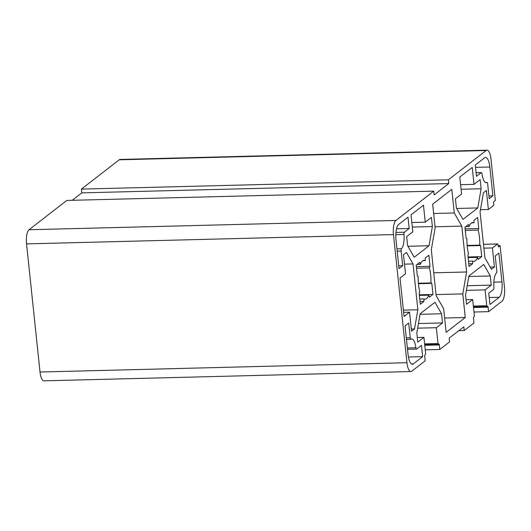 <?xml version="1.0" encoding="UTF-8"?>
<svg xmlns="http://www.w3.org/2000/svg" width="531" height="531" viewBox="0 0 531 531"><rect width="100%" height="100%" fill="white"/><g stroke="black" fill="none" stroke-linecap="round" stroke-linejoin="round"><path stroke-width="0.8" d="M481.126 188.751L480.163 179.597L474.01 184.37L472.225 167.404L459.793 177.049L461.578 194.007L455.425 198.78L456.388 207.94L462.959 219.429L477.781 207.94L481.126 188.751L461.081 189.262M404.496 264.146L413.038 263.927L406.467 252.437L403.507 254.734L405.505 273.764L400.022 278.018L404.058 316.456L409.547 312.208L403.626 312.354M432.373 226.558L431.411 217.398L425.258 222.17L423.472 205.212L411.04 214.849L412.826 231.808L406.673 236.58L407.635 245.74L414.207 257.236L429.028 245.74L432.373 226.558L412.328 227.062M498.118 245.714L500.096 245.661L498.629 246.796A1.168 0.385 -91.5 0 1 498.543 246.829A1.168 0.385 -91.5 0 1 498.144 245.953L498.025 244.818A1.168 0.385 88.5 0 0 497.633 243.935A1.168 0.385 88.5 0 0 497.54 243.975L492.423 247.944L494.421 266.974L490.213 267.08M492.423 247.944L483.88 248.156M494.421 266.974L491.46 269.27L484.889 257.781L480.07 211.949L483.422 192.76L486.383 190.463L488.381 209.499L493.505 205.53A1.168 0.385 88.5 0 0 493.75 204.116L493.631 202.981A1.168 0.385 -91.5 0 1 493.876 201.568L495.337 200.439L490.983 158.981A11.662 3.836 88.5 0 0 487.033 150.16A11.662 3.836 88.5 0 0 486.137 150.505L448.356 179.803L448.748 183.573L434.126 194.917L433.727 191.147L395.947 220.445A11.662 3.836 88.5 0 0 393.478 234.583L406.945 362.726A11.662 3.836 88.5 0 0 410.894 371.547A11.662 3.836 88.5 0 0 411.79 371.196L425.198 360.801L424.72 356.281A1.168 0.385 -91.5 0 1 424.966 354.867L425.331 354.582A1.168 0.385 88.5 0 0 425.583 353.168L423.917 337.338L417.764 342.11L416.802 332.95L420.147 313.768L434.969 302.272L441.54 313.768L442.502 322.928L436.349 327.7L438.015 343.53A1.168 0.385 88.5 0 0 438.407 344.407A1.168 0.385 88.5 0 0 438.5 344.373L438.865 344.088A1.168 0.385 -91.5 0 1 438.951 344.055A1.168 0.385 -91.5 0 1 439.349 344.938L439.821 349.458L449.571 341.898L449.18 338.134L463.802 326.791L464.2 330.561L473.951 323.001L473.473 318.474A1.168 0.385 -91.5 0 1 473.718 317.06L474.083 316.781A1.168 0.385 88.5 0 0 474.336 315.361L472.67 299.537L466.517 304.309L465.554 295.15L468.9 275.961L483.721 264.471L490.292 275.961L491.255 285.12L485.102 289.893L486.768 305.723A1.168 0.385 88.5 0 0 487.159 306.606A1.168 0.385 88.5 0 0 487.252 306.573L487.617 306.287A1.168 0.385 -91.5 0 1 487.704 306.254A1.168 0.385 -91.5 0 1 488.102 307.137L488.573 311.657L501.981 301.263A11.662 3.836 88.5 0 0 504.45 287.118L500.096 245.661M488.381 209.499L480.462 209.699M469.092 226.551A19.435 6.392 -91.5 0 1 472.849 222.522A19.435 6.392 -91.5 0 1 473.951 222.788L474.037 220.219L477.615 217.438L478.783 228.516L478.139 230.102A19.435 6.392 -91.5 0 1 479.719 245.13L480.575 245.561L481.736 256.632L478.152 259.413L477.588 257.349A19.435 6.392 -91.5 0 1 473.831 261.378A19.435 6.392 -91.5 0 1 472.729 261.119L472.643 263.688L469.059 266.462L467.897 255.384L468.541 253.798A19.435 6.392 -91.5 0 1 466.961 238.771L466.105 238.346L464.944 227.268L468.521 224.487L469.092 226.551L465.753 226.637M420.34 264.358A19.435 6.392 -91.5 0 1 424.096 260.329A19.435 6.392 -91.5 0 1 425.198 260.588L425.285 258.02L428.869 255.245L430.03 266.316L429.387 267.909A19.435 6.392 -91.5 0 1 430.966 282.937L431.822 283.362L432.984 294.44L429.406 297.214L428.836 295.15A19.435 6.392 -91.5 0 1 425.079 299.179A19.435 6.392 -91.5 0 1 423.977 298.92L423.891 301.489L420.306 304.27L419.145 293.192L419.789 291.599A19.435 6.392 -91.5 0 1 418.209 276.571L417.353 276.147L416.191 265.069L419.769 262.294L420.34 264.358L417.001 264.445M465.262 317.505L446.133 332.34L443.65 308.73L436.137 295.601L431.318 249.729L435.141 227.812L432.659 204.203L451.795 189.361L454.277 212.971L461.791 226.1L466.61 271.978L462.786 293.895L465.262 317.505L444.626 318.029M401.137 251.03L402.684 265.759L399.027 268.593L396 239.766A12.631 4.155 -91.5 0 1 398.675 224.44L407.994 217.212L409.182 228.522L404.423 232.213A1.945 0.637 88.5 0 0 403.998 234.443A12.631 4.155 -91.5 0 1 401.509 248.707A1.945 0.637 88.5 0 0 401.137 251.03L397.195 251.13M481.225 172.655L476.46 176.352L475.272 165.048L484.597 157.813A12.631 4.155 -91.5 0 1 485.566 157.435A12.631 4.155 -91.5 0 1 489.847 166.993L492.874 195.826L489.224 198.66L487.67 183.932A1.945 0.637 88.5 0 0 487.013 182.458A1.945 0.637 88.5 0 0 486.907 182.491A12.631 4.155 -91.5 0 1 486.204 182.691A12.631 4.155 -91.5 0 1 482.022 173.942A1.945 0.637 88.5 0 0 481.378 172.602A1.945 0.637 88.5 0 0 481.225 172.655L476.088 172.787M496.79 270.677L495.244 255.949L498.901 253.108L501.928 281.941A12.631 4.155 -91.5 0 1 499.253 297.26L489.934 304.489L488.746 293.185L493.505 289.495A1.945 0.637 88.5 0 0 493.93 287.264A12.631 4.155 -91.5 0 1 496.419 272.994A1.945 0.637 88.5 0 0 496.79 270.677M421.461 345.356L422.656 356.659L413.33 363.888A12.631 4.155 -91.5 0 1 412.361 364.266A12.631 4.155 -91.5 0 1 408.08 354.715L405.053 325.881L408.704 323.047L410.257 337.776A1.945 0.637 88.5 0 0 410.914 339.249A1.945 0.637 88.5 0 0 411.021 339.216A12.631 4.155 -91.5 0 1 411.724 339.017A12.631 4.155 -91.5 0 1 415.906 347.759A1.945 0.637 88.5 0 0 416.55 349.106A1.945 0.637 88.5 0 0 416.702 349.046L421.461 345.356M413.038 263.927L417.857 309.759L414.505 328.941L411.545 331.238L409.547 312.208M472.67 299.537L466.032 299.703M488.573 311.657L473.984 312.029M485.102 289.893L466.384 290.371M491.255 285.12L467.194 285.731M490.292 275.961L468.807 276.512M464.2 330.561L458.764 330.694M423.917 337.338L417.28 337.504M439.821 349.458L425.231 349.829M436.349 327.7L417.632 328.171M442.502 322.928L418.441 323.532M441.54 313.768L420.054 314.312M414.505 328.941L411.313 329.021M417.857 309.759L403.394 310.124M433.727 191.147L66.8 200.439L29.019 229.737A11.662 3.836 88.5 0 0 26.55 243.882L40.017 372.019A11.662 3.836 88.5 0 0 43.967 380.84L410.894 371.547M474.01 184.37L460.603 184.708M456.693 208.471L477.781 207.94M487.033 150.16L120.106 159.453A11.662 3.836 88.5 0 0 119.209 159.804L81.429 189.102L448.356 179.803M425.258 222.17L411.85 222.509M407.941 246.278L429.028 245.74M472.729 261.119L468.508 261.225M477.588 257.349L468.13 257.588M472.643 263.688L468.78 263.781M471.754 222.841L473.951 222.788M481.736 256.632L468.063 256.984M480.575 245.561L467.167 245.899M479.719 245.13L467.134 245.448M478.139 230.102L465.275 230.427M478.783 228.516L465.11 228.861M423.977 298.92L419.762 299.026M428.836 295.15L419.377 295.389M423.891 301.489L420.028 301.588M423.001 260.641L425.198 260.588M432.984 294.44L419.311 294.785M431.822 283.362L418.415 283.7M430.966 282.937L418.382 283.255M429.387 267.909L416.523 268.235M430.03 266.316L416.357 266.662M454.277 212.971L433.641 213.495M461.791 226.1L435.035 226.783M466.61 271.978L433.741 272.808M462.786 293.895L436.031 294.572M409.182 228.522L396.531 228.841M492.874 195.826L488.932 195.926M398.741 265.858L402.684 265.759M408.405 357.024L422.656 356.659M81.429 189.102L81.82 192.866L448.748 183.573M81.82 192.866L72.236 200.306M497.54 243.975L483.475 244.326M488.102 307.137L473.506 307.502M486.768 305.723L473.353 306.062M439.349 344.938L424.754 345.309M438.015 343.53L424.601 343.869M40.017 372.019L406.945 362.726M26.55 243.882L393.478 234.583M119.209 159.804L486.137 150.505M29.019 229.737L395.947 220.445M404.423 232.213L395.953 232.425M403.998 234.443L395.814 234.649M401.509 248.707L396.949 248.827M486.907 182.491L485.493 182.525M406.308 337.875L410.257 337.776M407.37 347.978L415.906 347.759M489.847 166.993L475.517 167.358M499.253 297.26L489.197 297.519M501.928 281.941L493.857 282.147M413.33 363.888L411.379 363.941M497.633 243.935L483.475 244.293M487.159 306.606L473.446 306.951M438.407 344.407L424.694 344.758M487.013 182.458L485.44 182.498M481.378 172.602L476.081 172.734M410.914 339.249L406.467 339.362M416.55 349.106L407.516 349.332"/></g></svg>
